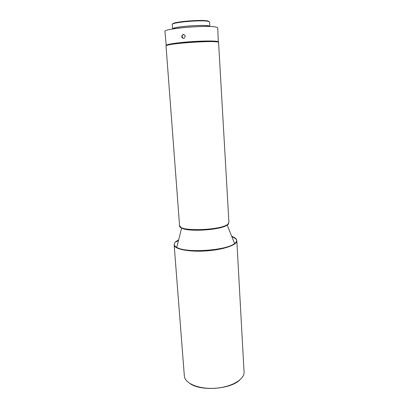<?xml version="1.0" encoding="UTF-8"?>
<svg xmlns="http://www.w3.org/2000/svg" width="409" height="409" viewBox="0 0 409 409"><rect width="100%" height="100%" fill="white"/><g stroke="black" fill="none" stroke-linecap="round" stroke-linejoin="round"><path stroke-width="0.61" d="M209.101 21.667L208.36 21.135C203.651 19.136 171.356 21.83 172.67 24.085M208.815 21.559C203.999 19.52 170.839 22.291 172.261 24.581L172.583 28.998C171.529 26.519 210.548 23.926 209.837 26.524L209.572 22.101L208.815 21.559M209.224 26.503C209.198 24.116 172.895 26.529 173.181 28.896M183.978 34.514C182.726 34.576 182.077 35.297 182.02 36.677L183.258 38.395M185.226 36.243C184.403 38.737 183.227 38.998 181.688 37.02C182.143 34.172 183.293 33.768 185.149 35.818L185.226 36.243M218.324 42.275L217.736 27.96L216.76 27.296C210.369 24.668 162.787 28.543 164.939 31.467L166.253 45.736M218.544 41.979C219.214 40.583 200.318 40.68 183.799 42.27C172.399 43.405 166.468 44.474 165.998 45.471M218.396 42.362C218.743 39.765 165.507 43.303 166.192 45.828M231.724 236.382C236.402 238.002 237.772 240.022 235.829 242.435L234.582 243.534L227.215 225.103L228.191 224.193L228.917 222.343L218.58 42.587C220.211 39.796 164.055 43.528 166.039 46.074L179.561 225.62C178.263 231.908 222.68 230.395 228.13 223.871L228.917 222.343L228.242 224.331L227.21 225.103C220.446 230.032 188.973 232.123 181.622 228.13C180.001 227.384 179.316 226.545 179.561 225.62L181.616 228.13L176.754 247.373C173.631 245.584 173.38 243.626 176.008 241.509L178.641 239.904M189.807 383.453C200.599 391.428 229.996 389.475 239.638 380.145M184.347 375.953C184.689 383.361 198.846 389.378 215.154 388.248C231.468 387.211 244.705 379.373 244.061 371.986L236.837 240.789C237.302 244.95 223.181 249.827 206.008 250.937C188.84 252.102 174.219 249.127 174.157 244.95L184.347 375.953M231.903 236.837C235.052 237.926 236.693 239.245 236.837 240.799C236.877 241.663 236.126 242.578 234.582 243.534C226.361 250.589 185.839 253.278 176.754 247.373C175.098 246.632 174.229 245.824 174.157 244.95M175.967 241.954L178.523 240.38M181.688 37.02L182.092 37.107"/></g></svg>
